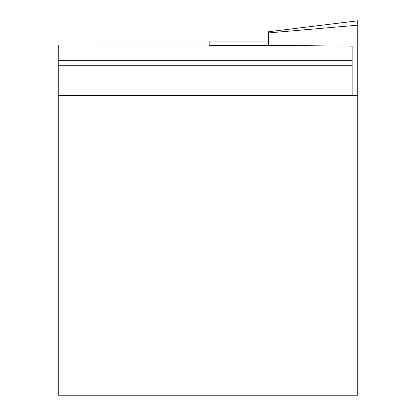 <?xml version="1.0" encoding="UTF-8"?>
<svg xmlns="http://www.w3.org/2000/svg" width="416" height="416" viewBox="0 0 416 416"><rect width="100%" height="100%" fill="white"/><g stroke="black" fill="none" stroke-linecap="round" stroke-linejoin="round"><path stroke-width="0.62" d="M268.658 32.921L357.77 25.189L357.77 20.8L268.658 31.741L268.658 45.349L352.154 46.15L352.154 60.263L58.23 60.263L58.23 44.959L209.123 44.985M268.658 45.651L209.123 45.651L209.123 41.111L268.658 41.111L268.658 45.651M352.154 95.659L352.154 60.263M58.23 95.659L58.23 395.2L357.77 395.2L357.77 95.659L58.23 95.659L58.23 60.263M58.23 65.749L352.154 65.749M357.77 25.189L357.77 95.659M58.23 44.959L209.123 44.959"/></g></svg>
